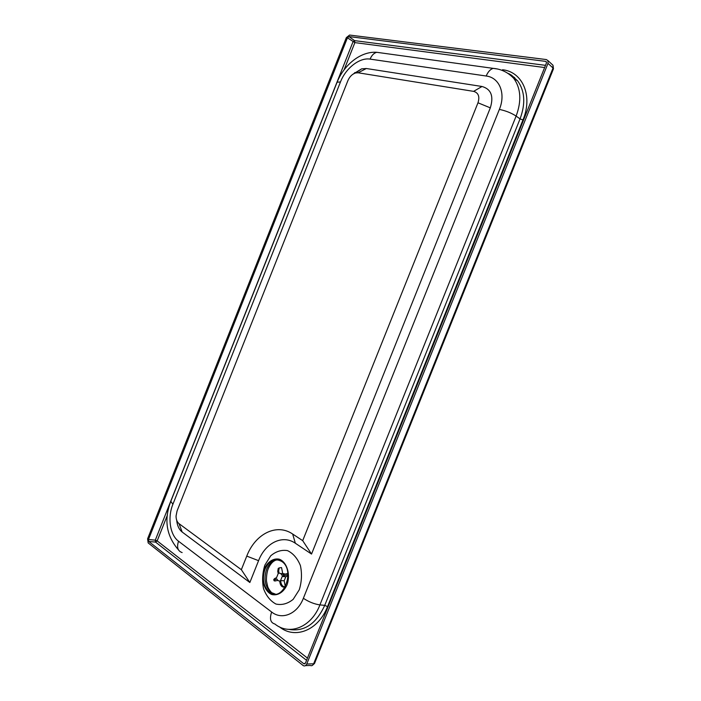 <?xml version="1.0" encoding="UTF-8"?>
<svg xmlns="http://www.w3.org/2000/svg" width="701" height="701" viewBox="0 0 701 701"><rect width="100%" height="100%" fill="white"/><g stroke="black" fill="none" stroke-linecap="round" stroke-linejoin="round"><path stroke-width="1.05" d="M264.978 569.212C269.228 560.502 274.766 557.882 281.592 561.361C295.62 569.843 283.59 602.299 270.008 592.599C263.506 587.114 261.832 579.324 264.978 569.212M302.692 540.655L292.659 534.031C276.588 522.981 255.234 533.882 246.761 556.112L241.346 569.694L179.035 523.665C177.064 522.07 176.074 519.52 176.056 516.015L177.073 510.924L347.889 80.633C349.633 76.646 352.2 74.087 355.591 72.957L358.097 72.781L473.613 91.367C478.45 92.786 479.905 96.598 477.986 102.793L302.692 540.655L311.533 554.062L295.349 543.249C282.547 534.32 265.355 542.872 258.573 560.669L249.845 582.505L182.181 532.041C179.053 529.544 177.222 525.636 176.705 520.291M241.346 569.694L249.845 582.505M353.322 73.956L361.637 68.856L366.343 68.514L482.008 86.486C491.129 89.088 493.898 96.212 490.314 107.858L311.533 554.062M264.4 568.8C267.668 561.685 273.539 557.9 279.357 559.223C287.007 562.123 290.784 574.627 286.963 585.02C283.59 592.301 277.543 596.025 271.716 594.474C264.119 591.258 260.676 578.886 264.4 568.8M264.847 565.155L270.691 555.832C275.922 551.398 281.53 549.654 287.489 550.609C293.132 553.317 297.434 558.294 300.396 565.532C302.131 573.62 301.754 581.69 299.274 589.769L293.167 599.355C287.69 603.763 281.951 605.331 275.957 604.043C270.393 601.029 266.257 595.894 263.532 588.656C261.999 580.743 262.437 572.91 264.847 565.155M288.917 629.393C304.181 631.995 316.125 623.986 324.729 605.366L520.054 118.898C525.68 103.687 524.883 91.007 517.653 80.878L511.572 75.252L507.515 73.106M347.433 37.801L348.975 36.566L545.597 61.364L546.368 61.863L546.386 63.169L305.478 663.015L303.866 663.803L148.743 541.461L148.481 539.507L347.433 37.801L354.881 42.612L344.086 69.82M349.571 35.059L346.32 37.652L147.596 538.815L148.165 542.924L303.34 665.67C304.777 666.3 305.908 665.748 306.74 664.013L547.989 63.37L547.963 60.619L546.316 59.559L349.571 35.059M287.874 573.436L283.651 574.461L283.905 575.714L287.971 574.697M283.905 575.714L282.205 576.485L280.549 580.577L281.013 582.89L280.093 583.293L279.638 580.98L278.06 580.673L276.79 578.903L275.116 579.666L274.871 578.421L276.553 577.659L278.201 573.584L277.745 571.297L278.656 570.886L279.112 573.173L280.715 573.497L281.96 575.232L283.651 574.461M287.997 575.74L285.806 576.739L282.205 576.485M278.656 570.886L279.261 567.88L281.539 567.573L282.705 573.436L284.694 574.066M278.244 568.406L279.261 567.88L278.244 568.406L277.745 571.297M274.871 578.421L273.767 579.455L273.986 580.524M277.684 580.375L274.958 581.015L274.047 580.743L275.116 579.666M280.093 583.293C280.68 585.51 281.741 586.781 283.292 587.087L284.203 586.684C282.661 586.369 281.6 585.107 281.013 582.89M280.549 580.577L284.159 580.805L285.342 586.746L283.292 587.087M285.342 586.746L284.203 586.684M285.806 576.739L284.159 580.805M277.946 559.845C272.978 560.143 269.184 563.306 266.564 569.335C263.418 579.429 265.101 587.21 271.602 592.678L275.309 594.071M271.865 562.027L273.96 560.038M271.366 593.326L270.761 592.634M292.659 534.031L295.349 543.249M246.761 556.112L258.573 560.669M179.035 523.665L182.181 532.041M358.097 72.781L366.343 68.514M473.613 91.367L482.008 86.486M477.986 102.793L490.314 107.858M380.713 52.847L376.752 52.303C373.887 53.083 371.661 55.353 370.075 59.112L486.196 76.015C487.966 71.826 490.288 69.276 493.162 68.365L497.097 68.935M486.196 76.015C499.462 77.531 506.043 93.505 499.366 109.417C505.754 110.732 511.336 112.957 516.12 116.086C521.702 100.997 520.931 88.449 513.798 78.424C508.067 72.369 501.189 69.013 493.162 68.365L376.752 52.303C360.787 51.12 344.051 64.72 337.093 82.21L337.032 82.367M499.366 109.417L303.367 598.286C308.764 601.879 314.276 604.078 319.919 604.902L516.12 116.086L520.054 118.898L522.964 119.959C533.093 95.906 522.674 71.844 502.564 69.749L502.354 70.196M303.367 598.286C297.355 614.032 281.995 620.385 271.646 612.017C269.403 618.746 270.455 622.733 274.818 623.986M274.985 624.092C289.539 635.921 311.393 627.193 319.919 604.902L324.729 605.366L327.533 606.602L522.964 119.959M271.646 612.017L178.527 541.225C176.556 547.315 177.765 551.091 182.137 552.572M178.527 541.225C169.931 534.994 167.416 517.522 172.893 504.264L170.816 501.338M172.893 504.264L340.476 81.947L337.093 82.21L170.746 501.513C163.789 519.783 166.356 535.888 178.431 549.829M340.476 81.947C345.681 68.251 359.578 57.333 370.075 59.112M509.364 74.376L514.718 77.68M279.401 626.825C294.928 639.61 318.42 630.427 327.533 606.602M167.355 515.226L157.173 540.892L307.459 658.099M544.624 67.541L354.881 42.612L354.531 40.623L545.509 65.342M306.565 660.324L155.561 542.101L157.173 540.892L155.289 540.164L352.989 41.841L354.531 40.623L348.975 36.566M148.743 541.461L155.561 542.101L155.289 540.164L148.481 539.507M305.04 663.663L303.717 663.698M546.491 62.187L545.597 61.364M553.431 68.9L553.036 68.015L313.636 663.803L314.565 663.348L553.431 68.9M552.081 64.422L553.01 65.272L553.036 68.015L547.989 63.37M306.74 664.013L313.636 663.803C312.804 665.529 311.673 666.081 310.245 665.459L305.505 665.608M270.008 592.599L271.602 592.678C269.14 589.821 267.782 587.526 267.519 585.799L266.608 581.707C266.275 580.971 266.284 573.672 268.168 568.853C269.815 565.146 271.725 562.561 273.916 561.107L275.624 560.152M355.591 72.957L361.637 68.856M353.996 73.579L354.908 72.527M511.572 75.252L509.119 73.789M513.798 78.424L517.653 80.878M304.891 663.777L303.866 663.803M553.466 68.803L553.01 65.272L547.963 60.619M312.287 665.459L314.504 663.479M284.308 573.76L280.715 573.497"/></g></svg>

